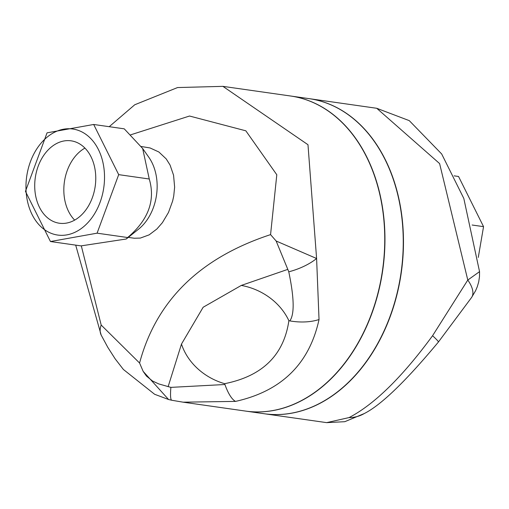 <?xml version="1.0" encoding="UTF-8"?>
<svg xmlns="http://www.w3.org/2000/svg" width="509" height="509" viewBox="0 0 509 509"><rect width="100%" height="100%" fill="white"/><g stroke="black" fill="none" stroke-linecap="round" stroke-linejoin="round"><path stroke-width="0.76" d="M478.282 257.414L483.55 226.645L458.539 176.477L454.149 175.853M472.142 225.023L483.55 226.645M81.605 214.855A41.623 30.266 98.1 0 1 59.368 223.235A41.623 30.266 98.1 0 1 35.28 177.756A41.623 30.266 98.1 0 1 71.114 140.828A41.623 30.266 98.1 0 1 95.247 170.731A41.623 30.266 98.1 0 1 81.605 214.855M84.933 148.094A41.623 30.266 -81.9 0 0 64.395 181.91A41.623 30.266 -81.9 0 0 74.664 220.117M50.461 241.533L81.026 245.885L126.27 238.995L127.651 237.531C148.367 219.945 155.569 200.438 149.258 179.003L142.66 148.52L124.247 128.834L93.681 124.476L118.692 174.644L97.085 233.173L50.461 241.533L25.45 191.365L47.057 132.836L93.681 124.476M142.66 148.52L148.813 157.256A45.905 33.384 98.1 0 1 138.563 229.165L126.27 238.995M44.181 139.79A53.56 38.945 -81.9 0 0 47.044 231.309A53.56 38.945 -81.9 0 0 104.491 174.994A53.56 38.945 -81.9 0 0 44.181 139.79M127.651 237.531L97.085 233.173M149.258 179.003L118.692 174.644M141.171 146.484L150.079 147.96L158.872 151.994L166.208 158.903L170.063 165.05L173.563 175.217L174.632 187.127L173.728 196.054L172.627 201.061L168.485 212.45L162.396 222.675L156.861 229.018L149.15 234.859L140.312 238.085L134.268 238.231L128.281 237.385M471.519 297.58A36.724 16.046 -145.6 0 0 471.576 297.498A36.724 16.046 -145.6 0 0 467.79 280.052L432.574 335.724C402.18 377.124 374.344 404.413 349.072 417.577L326.657 422.635M471.576 297.498L475.565 290.754L477.277 286.758L478.708 281.878L479.484 276.686L479.548 271.641L467.79 280.052L439.604 163.58L376.736 108.283L409.268 120.633L441.685 153.985L463.814 198.446L479.542 271.615M264.165 413.734A159.139 115.721 -81.9 0 0 264.273 413.747A159.139 115.721 -81.9 0 0 301.659 410.82A159.139 115.721 -81.9 0 0 403.408 247.075A159.139 115.721 -81.9 0 0 309.179 98.651A159.139 115.721 -81.9 0 0 309.071 98.638M224.647 383.684L224.933 384.511L170.884 387.374A36.724 4.486 101.1 0 0 171.787 400.259L183.125 402.18L235.527 401.397C281.522 391.147 309.357 363.865 319.035 319.537L316.598 258.508A36.724 15.55 161 0 1 288.768 271.812C294.227 297.892 294.584 314.25 289.837 320.893L288.883 320.715C283.825 355.148 262.415 376.138 224.647 383.684A58.427 49.564 22.5 0 1 181.484 344.059L203.155 307.251L241.291 285.428L287.801 269.376L288.768 271.812M109.219 126.69L134.758 104.759L177.558 87.554L222.904 86.358L307.983 144.721L316.598 258.508L276.152 241.018L287.801 269.376M170.884 387.374L158.776 383.926L152.522 381.018L146.433 376.043L143.169 371.385L168.581 399.514L171.787 400.259M130.692 134.821L189.533 116.027L245.834 130.813L276.801 174.759L270.565 234.624C199.922 257.847 156.257 300.647 139.581 363.025L101.183 325.047L81.319 245.879M276.152 241.018L270.565 234.624M223.031 86.377L290.461 95.985A159.139 115.721 98.1 0 1 382.736 210.312A159.139 115.721 98.1 0 1 330.583 379.046A159.139 115.721 98.1 0 1 245.554 411.081L183.125 402.18M139.581 363.025L143.169 371.385M168.123 386.694L181.484 344.059M241.291 285.428A58.427 49.564 22.5 0 1 288.883 320.715M245.758 411.107L264.063 413.715A159.139 115.721 -81.9 0 0 382.914 333.357A159.139 115.721 -81.9 0 0 385.071 159.559A159.139 115.721 -81.9 0 0 308.969 98.625L290.671 96.016A159.139 115.721 98.1 0 1 366.766 156.95A159.139 115.721 98.1 0 1 364.616 330.748A159.139 115.721 98.1 0 1 245.758 411.107A159.139 115.721 98.1 0 1 245.656 411.094M438.389 342.048A36.724 1.934 -141 0 0 438.402 342.035A36.724 1.934 -141 0 0 432.574 335.724M349.072 417.577A36.724 32.436 59.7 0 0 364.145 413.607A36.724 32.436 59.7 0 0 364.304 413.518M224.933 384.511A36.724 11.605 80.2 0 0 235.527 401.397M319.035 319.537A36.724 18.897 -173.4 0 1 289.837 320.893M101.234 335.196A42.845 20.207 -26.5 0 1 101.183 335.094L101.183 335.094A42.845 20.207 -26.5 0 1 101.183 325.047M438.402 342.029C405.724 381.336 380.974 405.196 364.145 413.607L344.79 421.694L326.695 422.642L264.273 413.747M471.576 297.491L438.402 342.035M309.179 98.651L376.736 108.283M75.695 245.128L101.183 335.094L107.819 347.373L115.136 358.807L123.382 369.464L154.628 394.278L168.581 399.514"/></g></svg>
